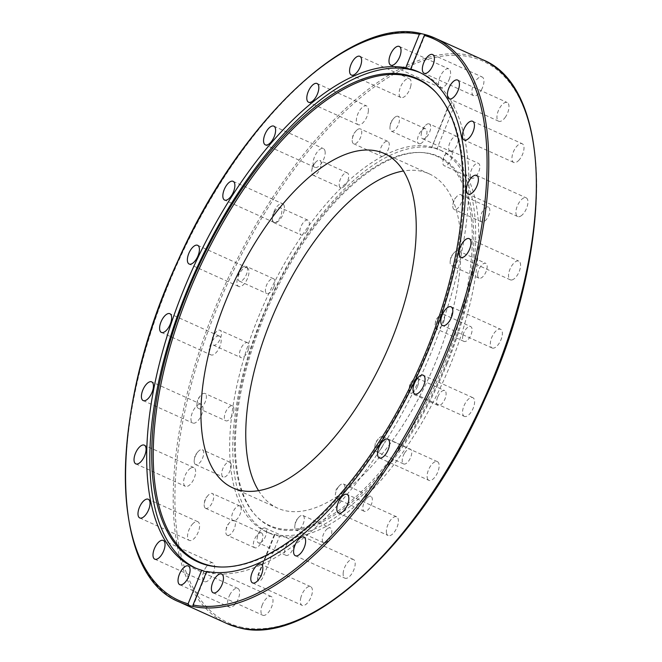 <?xml version="1.0" encoding="UTF-8"?>
<svg xmlns="http://www.w3.org/2000/svg" width="662" height="662" viewBox="0 0 662 662"><rect width="100%" height="100%" fill="white"/><g stroke="black" fill="none" stroke-linecap="round" stroke-linejoin="round"><path stroke-width="0.5" stroke-dasharray="3.31 2.48" d="M258.594 490.691A183.531 83.925 -65.6 0 0 277.668 508.176A183.531 83.925 -65.6 0 0 436.093 361.071A183.531 83.925 -65.6 0 0 429.117 173.808A183.531 83.925 -65.6 0 0 403.39 171.003M221.216 567.02A264.85 121.113 -65.6 0 0 221.894 567.044A264.85 121.113 -65.6 0 0 427.933 349.668A264.85 121.113 -65.6 0 0 436.581 93.061A264.85 121.113 -65.6 0 0 436.117 92.564M195.571 568.07A271.991 124.382 -65.6 0 0 197.127 568.807A271.991 124.382 -65.6 0 0 431.905 350.794A271.991 124.382 -65.6 0 0 421.57 73.283A271.991 124.382 -65.6 0 0 419.989 72.597M447.164 363.603A209.713 95.899 -65.6 0 0 439.196 149.637A209.713 95.899 -65.6 0 0 258.172 317.727A209.713 95.899 -65.6 0 0 266.141 531.702A209.713 95.899 -65.6 0 0 447.164 363.603M446.155 363.761A203.226 92.937 -65.6 0 0 421.106 152.5A203.226 92.937 -65.6 0 0 263.004 319.299A203.226 92.937 -65.6 0 0 256.368 516.211A203.226 92.937 -65.6 0 0 446.155 363.761M262.053 318.819A202.696 92.688 -65.6 0 0 255.433 515.21A202.696 92.688 -65.6 0 0 444.723 363.165A202.696 92.688 -65.6 0 0 419.741 152.459A202.696 92.688 -65.6 0 0 262.053 318.819M219.031 336.015A10.278 4.7 -65.6 0 0 210.723 343.975A10.278 4.7 -65.6 0 0 210.938 354.873A10.278 4.7 -65.6 0 0 211.327 355.006A10.278 4.7 -65.6 0 0 219.643 347.045A10.278 4.7 -65.6 0 0 219.42 336.147A10.278 4.7 -65.6 0 0 219.031 336.015M199.51 404.209A10.278 4.7 -65.6 0 0 192.038 413.386A10.278 4.7 -65.6 0 0 192.75 423.035A10.278 4.7 -65.6 0 0 194.463 423.134A10.278 4.7 -65.6 0 0 201.935 413.957A10.278 4.7 -65.6 0 0 201.231 404.308A10.278 4.7 -65.6 0 0 199.51 404.209M190.639 468.166A10.278 4.7 -65.6 0 0 184.259 477.914A10.278 4.7 -65.6 0 0 185.377 486.313A10.278 4.7 -65.6 0 0 188.596 485.743A10.278 4.7 -65.6 0 0 194.976 475.995A10.278 4.7 -65.6 0 0 193.858 467.595A10.278 4.7 -65.6 0 0 190.639 468.166M193.023 523.534A10.278 4.7 -65.6 0 0 187.9 533.241A10.278 4.7 -65.6 0 0 189.324 540.407A10.278 4.7 -65.6 0 0 194.115 538.554A10.278 4.7 -65.6 0 0 199.237 528.847A10.278 4.7 -65.6 0 0 197.806 521.681A10.278 4.7 -65.6 0 0 193.023 523.534M206.494 566.54A10.278 4.7 -65.6 0 0 204.335 581.617A10.278 4.7 -65.6 0 0 210.657 577.976A10.278 4.7 -65.6 0 0 212.816 562.899A10.278 4.7 -65.6 0 0 206.494 566.54M230.136 594.236A10.278 4.7 -65.6 0 0 229.366 607.145A10.278 4.7 -65.6 0 0 237.087 601.328A10.278 4.7 -65.6 0 0 237.848 588.419A10.278 4.7 -65.6 0 0 230.136 594.236M262.342 604.762A10.278 4.7 -65.6 0 0 262.731 615.246A10.278 4.7 -65.6 0 0 271.602 607.004A10.278 4.7 -65.6 0 0 271.213 596.52A10.278 4.7 -65.6 0 0 262.342 604.762M300.912 597.372A10.278 4.7 -65.6 0 0 302.145 605.366A10.278 4.7 -65.6 0 0 311.86 594.633A10.278 4.7 -65.6 0 0 310.627 586.64A10.278 4.7 -65.6 0 0 300.912 597.372M343.222 572.589A10.278 4.7 -65.6 0 0 344.927 578.183A10.278 4.7 -65.6 0 0 351.001 574.864A10.278 4.7 -65.6 0 0 355.105 565.042A10.278 4.7 -65.6 0 0 353.409 559.456A10.278 4.7 -65.6 0 0 347.327 562.774A10.278 4.7 -65.6 0 0 343.222 572.589M386.393 532.099A10.278 4.7 -65.6 0 0 388.155 535.541A10.278 4.7 -65.6 0 0 394.966 531.214A10.278 4.7 -65.6 0 0 398.392 520.266A10.278 4.7 -65.6 0 0 396.637 516.823A10.278 4.7 -65.6 0 0 389.827 521.151A10.278 4.7 -65.6 0 0 386.393 532.099M427.47 478.659A10.278 4.7 -65.6 0 0 428.885 480.364A10.278 4.7 -65.6 0 0 436.39 474.919A10.278 4.7 -65.6 0 0 438.782 463.334A10.278 4.7 -65.6 0 0 437.367 461.637A10.278 4.7 -65.6 0 0 429.87 467.074A10.278 4.7 -65.6 0 0 427.47 478.659M463.665 415.91A10.278 4.7 -65.6 0 0 464.352 416.39A10.278 4.7 -65.6 0 0 472.478 409.778A10.278 4.7 -65.6 0 0 473.512 398.152A10.278 4.7 -65.6 0 0 472.825 397.663A10.278 4.7 -65.6 0 0 464.691 404.275A10.278 4.7 -65.6 0 0 463.665 415.91M492.503 348.129A10.278 4.7 -65.6 0 0 500.82 340.16A10.278 4.7 -65.6 0 0 500.604 329.271A10.278 4.7 -65.6 0 0 500.215 329.138A10.278 4.7 -65.6 0 0 491.899 337.099A10.278 4.7 -65.6 0 0 492.123 347.997A10.278 4.7 -65.6 0 0 492.503 348.129M512.024 279.927A10.278 4.7 -65.6 0 0 519.505 270.758A10.278 4.7 -65.6 0 0 518.793 261.109A10.278 4.7 -65.6 0 0 517.08 261.01A10.278 4.7 -65.6 0 0 509.599 270.179A10.278 4.7 -65.6 0 0 510.311 279.827A10.278 4.7 -65.6 0 0 512.024 279.927M520.903 215.969A10.278 4.7 -65.6 0 0 527.283 206.221A10.278 4.7 -65.6 0 0 526.166 197.822A10.278 4.7 -65.6 0 0 522.947 198.401A10.278 4.7 -65.6 0 0 516.567 208.149A10.278 4.7 -65.6 0 0 517.684 216.548A10.278 4.7 -65.6 0 0 520.903 215.969M518.52 160.601A10.278 4.7 -65.6 0 0 523.642 150.903A10.278 4.7 -65.6 0 0 522.21 143.737A10.278 4.7 -65.6 0 0 517.427 145.59A10.278 4.7 -65.6 0 0 512.305 155.289A10.278 4.7 -65.6 0 0 513.729 162.455A10.278 4.7 -65.6 0 0 518.52 160.601M505.048 117.604A10.278 4.7 -65.6 0 0 507.208 102.519A10.278 4.7 -65.6 0 0 500.886 106.16A10.278 4.7 -65.6 0 0 498.726 121.245A10.278 4.7 -65.6 0 0 505.048 117.604M481.406 89.9A10.278 4.7 -65.6 0 0 482.168 76.999A10.278 4.7 -65.6 0 0 474.455 82.816A10.278 4.7 -65.6 0 0 473.686 95.717A10.278 4.7 -65.6 0 0 481.406 89.9M449.2 79.382A10.278 4.7 -65.6 0 0 448.811 68.898A10.278 4.7 -65.6 0 0 439.94 77.131A10.278 4.7 -65.6 0 0 440.329 87.616A10.278 4.7 -65.6 0 0 449.2 79.382M410.622 86.763A10.278 4.7 -65.6 0 0 409.397 78.778A10.278 4.7 -65.6 0 0 399.683 89.511A10.278 4.7 -65.6 0 0 400.915 97.496A10.278 4.7 -65.6 0 0 410.622 86.763M368.312 111.547A10.278 4.7 -65.6 0 0 366.616 105.961A10.278 4.7 -65.6 0 0 360.542 109.271A10.278 4.7 -65.6 0 0 356.437 119.094A10.278 4.7 -65.6 0 0 358.134 124.688A10.278 4.7 -65.6 0 0 364.216 121.369A10.278 4.7 -65.6 0 0 368.312 111.547M325.15 152.037A10.278 4.7 -65.6 0 0 323.387 148.594A10.278 4.7 -65.6 0 0 316.577 152.93A10.278 4.7 -65.6 0 0 313.143 163.878A10.278 4.7 -65.6 0 0 314.905 167.32A10.278 4.7 -65.6 0 0 321.715 162.984A10.278 4.7 -65.6 0 0 325.15 152.037M284.064 205.485A10.278 4.7 -65.6 0 0 282.657 203.78A10.278 4.7 -65.6 0 0 275.152 209.217A10.278 4.7 -65.6 0 0 272.761 220.802A10.278 4.7 -65.6 0 0 274.176 222.506A10.278 4.7 -65.6 0 0 281.673 217.07A10.278 4.7 -65.6 0 0 284.064 205.485M247.878 268.234A10.278 4.7 -65.6 0 0 247.191 267.754A10.278 4.7 -65.6 0 0 239.056 274.358A10.278 4.7 -65.6 0 0 238.03 285.992A10.278 4.7 -65.6 0 0 238.709 286.472A10.278 4.7 -65.6 0 0 246.843 279.861A10.278 4.7 -65.6 0 0 247.878 268.234M261.159 532.836A8.134 3.715 -65.6 0 0 254.58 539.133A8.134 3.715 -65.6 0 0 254.754 547.755A8.134 3.715 -65.6 0 0 255.06 547.863A8.134 3.715 -65.6 0 0 261.639 541.557A8.134 3.715 -65.6 0 0 261.465 532.935A8.134 3.715 -65.6 0 0 261.159 532.836M227.554 535.401A8.134 3.715 114.4 0 1 227.248 535.293A8.134 3.715 114.4 0 1 225.965 530.411A8.134 3.715 114.4 0 1 229.441 522.74A8.134 3.715 114.4 0 1 233.653 520.373A8.134 3.715 114.4 0 1 233.959 520.481A8.134 3.715 114.4 0 1 234.133 529.103A8.134 3.715 114.4 0 1 227.554 535.401M291.098 540.506A8.134 3.715 -65.6 0 0 285.347 547.896A8.134 3.715 -65.6 0 0 285.976 555.335A8.134 3.715 -65.6 0 0 287.565 555.344A8.134 3.715 -65.6 0 0 293.316 547.954A8.134 3.715 -65.6 0 0 292.687 540.515A8.134 3.715 -65.6 0 0 291.098 540.506M260.058 542.89A8.134 3.715 114.4 0 1 258.47 542.873A8.134 3.715 114.4 0 1 257.187 537.991A8.134 3.715 114.4 0 1 260.663 530.32A8.134 3.715 114.4 0 1 263.592 528.044A8.134 3.715 114.4 0 1 265.181 528.061A8.134 3.715 114.4 0 1 265.81 535.5A8.134 3.715 114.4 0 1 260.058 542.89M327.367 528.756A8.134 3.715 -65.6 0 0 322.708 536.51A8.134 3.715 -65.6 0 0 323.701 542.766A8.134 3.715 -65.6 0 0 326.738 541.955A8.134 3.715 -65.6 0 0 331.405 534.201A8.134 3.715 -65.6 0 0 330.412 527.945A8.134 3.715 -65.6 0 0 327.367 528.756M299.232 529.501A8.134 3.715 114.4 0 1 296.195 530.303A8.134 3.715 114.4 0 1 294.913 525.413A8.134 3.715 114.4 0 1 298.388 517.75A8.134 3.715 114.4 0 1 299.861 516.294A8.134 3.715 114.4 0 1 302.906 515.491A8.134 3.715 114.4 0 1 303.899 521.739A8.134 3.715 114.4 0 1 299.232 529.501M366.417 498.726A8.134 3.715 -65.6 0 0 362.991 506.173A8.134 3.715 -65.6 0 0 364.232 511.271A8.134 3.715 -65.6 0 0 368.759 508.995A8.134 3.715 -65.6 0 0 372.193 501.556A8.134 3.715 -65.6 0 0 370.943 496.459A8.134 3.715 -65.6 0 0 366.417 498.726M338.911 486.272A8.134 3.715 114.4 0 1 338.919 486.256A8.134 3.715 114.4 0 1 343.437 483.996A8.134 3.715 114.4 0 1 344.687 489.094A8.134 3.715 114.4 0 1 341.261 496.541A8.134 3.715 114.4 0 1 336.726 498.817A8.134 3.715 114.4 0 1 335.452 493.926A8.134 3.715 114.4 0 1 338.911 486.272L336.13 489.615L335.452 493.926M404.424 453.371A8.134 3.715 -65.6 0 0 403.613 463.946A8.134 3.715 -65.6 0 0 409.513 459.701A8.134 3.715 -65.6 0 0 410.324 449.126A8.134 3.715 -65.6 0 0 404.424 453.371M382.007 447.247A8.134 3.715 114.4 0 1 376.107 451.484A8.134 3.715 114.4 0 1 374.833 446.593A8.134 3.715 114.4 0 1 376.918 440.909A8.134 3.715 114.4 0 1 378.3 438.931A8.134 3.715 114.4 0 1 382.818 436.672A8.134 3.715 114.4 0 1 382.007 447.247M437.673 397.109A8.134 3.715 -65.6 0 0 437.979 405.409A8.134 3.715 -65.6 0 0 445.005 398.888A8.134 3.715 -65.6 0 0 444.69 390.597A8.134 3.715 -65.6 0 0 437.673 397.109M417.499 386.434A8.134 3.715 114.4 0 1 410.473 392.955A8.134 3.715 114.4 0 1 409.199 388.064A8.134 3.715 114.4 0 1 410.167 384.655A8.134 3.715 114.4 0 1 412.666 380.402A8.134 3.715 114.4 0 1 417.184 378.134A8.134 3.715 114.4 0 1 417.499 386.434M462.904 335.469A8.134 3.715 -65.6 0 0 463.971 341.402A8.134 3.715 -65.6 0 0 471.758 332.514A8.134 3.715 -65.6 0 0 470.682 326.581A8.134 3.715 -65.6 0 0 462.904 335.469M444.252 320.06A8.134 3.715 114.4 0 1 436.465 328.94A8.134 3.715 114.4 0 1 435.191 324.057A8.134 3.715 114.4 0 1 435.397 323.015A8.134 3.715 114.4 0 1 438.658 316.386A8.134 3.715 114.4 0 1 443.176 314.127A8.134 3.715 114.4 0 1 444.252 320.06M477.641 274.473A8.134 3.715 -65.6 0 0 479.04 278.181A8.134 3.715 -65.6 0 0 484.088 275.243A8.134 3.715 -65.6 0 0 487.158 267.076A8.134 3.715 -65.6 0 0 485.751 263.368A8.134 3.715 -65.6 0 0 480.711 266.306A8.134 3.715 -65.6 0 0 477.641 274.473M459.651 254.622A8.134 3.715 114.4 0 1 456.581 262.789A8.134 3.715 114.4 0 1 451.534 265.727A8.134 3.715 114.4 0 1 450.135 262.011A8.134 3.715 114.4 0 1 450.259 260.836A8.134 3.715 114.4 0 1 453.727 253.174A8.134 3.715 114.4 0 1 458.253 250.906A8.134 3.715 114.4 0 1 459.651 254.622M480.455 220.09A8.134 3.715 -65.6 0 0 481.721 221.944A8.134 3.715 -65.6 0 0 487.439 217.997A8.134 3.715 -65.6 0 0 489.698 208.985A8.134 3.715 -65.6 0 0 488.432 207.132A8.134 3.715 -65.6 0 0 482.706 211.079A8.134 3.715 -65.6 0 0 480.455 220.09M462.192 196.523A8.134 3.715 114.4 0 1 459.933 205.543A8.134 3.715 114.4 0 1 454.215 209.49A8.134 3.715 114.4 0 1 452.949 207.636A8.134 3.715 114.4 0 1 452.932 204.599A8.134 3.715 114.4 0 1 456.408 196.937A8.134 3.715 114.4 0 1 460.926 194.669A8.134 3.715 114.4 0 1 462.192 196.523M471.063 177.656A8.134 3.715 -65.6 0 0 471.741 178.194A8.134 3.715 -65.6 0 0 478.08 173.146A8.134 3.715 -65.6 0 0 479.131 163.911A8.134 3.715 -65.6 0 0 478.452 163.373A8.134 3.715 -65.6 0 0 472.105 168.413A8.134 3.715 -65.6 0 0 471.063 177.656M451.625 151.457A8.134 3.715 114.4 0 1 450.574 160.692A8.134 3.715 114.4 0 1 444.235 165.732A8.134 3.715 114.4 0 1 443.557 165.194A8.134 3.715 114.4 0 1 442.952 160.841A8.134 3.715 114.4 0 1 446.428 153.179A8.134 3.715 114.4 0 1 450.946 150.919A8.134 3.715 114.4 0 1 451.625 151.457M450.383 151.308A8.134 3.715 -65.6 0 0 456.962 145.011A8.134 3.715 -65.6 0 0 456.788 136.389A8.134 3.715 -65.6 0 0 456.482 136.281A8.134 3.715 -65.6 0 0 449.903 142.578A8.134 3.715 -65.6 0 0 450.077 151.201A8.134 3.715 -65.6 0 0 450.383 151.308M428.976 123.819A8.134 3.715 114.4 0 1 429.282 123.926A8.134 3.715 114.4 0 1 429.456 132.549A8.134 3.715 114.4 0 1 422.877 138.846A8.134 3.715 114.4 0 1 422.571 138.747A8.134 3.715 114.4 0 1 421.289 133.856A8.134 3.715 114.4 0 1 424.764 126.194A8.134 3.715 114.4 0 1 428.976 123.819M420.444 143.637A8.134 3.715 -65.6 0 0 426.196 136.248A8.134 3.715 -65.6 0 0 425.567 128.809A8.134 3.715 -65.6 0 0 423.978 128.792A8.134 3.715 -65.6 0 0 418.219 136.182A8.134 3.715 -65.6 0 0 418.856 143.621A8.134 3.715 -65.6 0 0 420.444 143.637M396.472 116.338A8.134 3.715 114.4 0 1 398.061 116.346A8.134 3.715 114.4 0 1 398.69 123.786A8.134 3.715 114.4 0 1 392.938 131.175A8.134 3.715 114.4 0 1 391.35 131.167A8.134 3.715 114.4 0 1 390.067 126.276A8.134 3.715 114.4 0 1 393.542 118.614A8.134 3.715 114.4 0 1 396.472 116.338M384.175 155.388A8.134 3.715 -65.6 0 0 388.834 147.634A8.134 3.715 -65.6 0 0 387.841 141.378A8.134 3.715 -65.6 0 0 384.796 142.181A8.134 3.715 -65.6 0 0 380.137 149.943A8.134 3.715 -65.6 0 0 381.13 156.191A8.134 3.715 -65.6 0 0 384.175 155.388M357.298 129.727A8.134 3.715 114.4 0 1 360.335 128.916A8.134 3.715 114.4 0 1 361.328 135.172A8.134 3.715 114.4 0 1 356.669 142.926A8.134 3.715 114.4 0 1 353.624 143.737A8.134 3.715 114.4 0 1 352.341 138.846A8.134 3.715 114.4 0 1 355.817 131.184A8.134 3.715 114.4 0 1 357.298 129.727M345.117 185.41A8.134 3.715 -65.6 0 0 348.551 177.97A8.134 3.715 -65.6 0 0 347.302 172.865A8.134 3.715 -65.6 0 0 342.775 175.14A8.134 3.715 -65.6 0 0 339.349 182.588A8.134 3.715 -65.6 0 0 340.591 187.685A8.134 3.715 -65.6 0 0 345.117 185.41M315.269 162.686A8.134 3.715 114.4 0 1 315.278 162.67A8.134 3.715 114.4 0 1 319.804 160.411A8.134 3.715 114.4 0 1 321.045 165.508A8.134 3.715 114.4 0 1 317.619 172.956A8.134 3.715 114.4 0 1 313.093 175.223A8.134 3.715 114.4 0 1 311.81 170.341A8.134 3.715 114.4 0 1 315.269 162.686L312.489 166.03L315.278 162.67M307.11 230.773A8.134 3.715 -65.6 0 0 307.929 220.198A8.134 3.715 -65.6 0 0 302.029 224.435A8.134 3.715 -65.6 0 0 301.218 235.01A8.134 3.715 -65.6 0 0 307.11 230.773M274.523 211.981A8.134 3.715 114.4 0 1 275.905 210.003A8.134 3.715 114.4 0 1 280.423 207.736A8.134 3.715 114.4 0 1 279.612 218.311A8.134 3.715 114.4 0 1 273.712 222.556A8.134 3.715 114.4 0 1 272.43 217.666A8.134 3.715 114.4 0 1 274.523 211.981M273.869 287.027A8.134 3.715 -65.6 0 0 273.563 278.727A8.134 3.715 -65.6 0 0 266.538 285.248A8.134 3.715 -65.6 0 0 266.844 293.547A8.134 3.715 -65.6 0 0 273.869 287.027M239.032 272.794A8.134 3.715 114.4 0 1 241.539 268.532A8.134 3.715 114.4 0 1 246.057 266.273A8.134 3.715 114.4 0 1 246.363 274.573A8.134 3.715 114.4 0 1 239.346 281.085A8.134 3.715 114.4 0 1 238.063 276.203A8.134 3.715 114.4 0 1 239.032 272.794M248.639 348.675A8.134 3.715 -65.6 0 0 247.571 342.742A8.134 3.715 -65.6 0 0 239.785 351.621A8.134 3.715 -65.6 0 0 240.86 357.554A8.134 3.715 -65.6 0 0 248.639 348.675M212.279 339.167A8.134 3.715 114.4 0 1 215.547 332.539A8.134 3.715 114.4 0 1 220.065 330.28A8.134 3.715 114.4 0 1 221.133 336.213A8.134 3.715 114.4 0 1 213.354 345.101A8.134 3.715 114.4 0 1 212.072 340.21A8.134 3.715 114.4 0 1 212.279 339.167M233.901 409.67A8.134 3.715 -65.6 0 0 232.494 405.955A8.134 3.715 -65.6 0 0 227.455 408.893A8.134 3.715 -65.6 0 0 224.385 417.06A8.134 3.715 -65.6 0 0 225.783 420.775A8.134 3.715 -65.6 0 0 230.831 417.838A8.134 3.715 -65.6 0 0 233.901 409.67M196.879 404.606A8.134 3.715 114.4 0 1 197.003 403.423A8.134 3.715 114.4 0 1 200.47 395.76A8.134 3.715 114.4 0 1 204.988 393.501A8.134 3.715 114.4 0 1 206.395 397.208A8.134 3.715 114.4 0 1 203.325 405.376A8.134 3.715 114.4 0 1 198.277 408.313A8.134 3.715 114.4 0 1 196.879 404.606M231.088 464.045A8.134 3.715 -65.6 0 0 229.822 462.192A8.134 3.715 -65.6 0 0 224.104 466.139A8.134 3.715 -65.6 0 0 221.844 475.159A8.134 3.715 -65.6 0 0 223.111 477.012A8.134 3.715 -65.6 0 0 228.829 473.065A8.134 3.715 -65.6 0 0 231.088 464.045M194.338 462.697A8.134 3.715 114.4 0 1 194.322 459.668A8.134 3.715 114.4 0 1 197.797 451.997A8.134 3.715 114.4 0 1 202.315 449.738A8.134 3.715 114.4 0 1 203.582 451.592A8.134 3.715 114.4 0 1 201.331 460.603A8.134 3.715 114.4 0 1 195.604 464.55A8.134 3.715 114.4 0 1 194.338 462.697M240.48 506.488A8.134 3.715 -65.6 0 0 239.801 505.95A8.134 3.715 -65.6 0 0 233.463 510.99A8.134 3.715 -65.6 0 0 232.412 520.233A8.134 3.715 -65.6 0 0 233.09 520.771A8.134 3.715 -65.6 0 0 239.429 515.723A8.134 3.715 -65.6 0 0 240.48 506.488M204.906 507.771A8.134 3.715 114.4 0 1 204.31 503.418A8.134 3.715 114.4 0 1 207.777 495.755A8.134 3.715 114.4 0 1 212.295 493.488A8.134 3.715 114.4 0 1 212.974 494.026A8.134 3.715 114.4 0 1 211.931 503.269A8.134 3.715 114.4 0 1 205.584 508.308A8.134 3.715 114.4 0 1 204.906 507.771M206.494 571.86L207.032 571.827L206.668 571.438M279.596 536.336C275.301 534.838 273.654 534.441 274.664 535.136L258.296 575.443A5.47 2.499 -65.6 0 0 257.708 579.995A5.47 2.499 -65.6 0 0 260.158 580.756A5.47 2.499 -65.6 0 0 263.228 576.643L279.596 536.336A209.713 95.899 -65.6 0 0 450.268 365.01A209.713 95.899 -65.6 0 0 442.299 151.035A209.713 95.899 -65.6 0 0 436.879 149L453.238 108.692A5.47 2.499 -65.6 0 0 451.732 103.198A5.47 2.499 -65.6 0 0 448.315 107.501L431.665 147.56L447.942 107.128A7.34 0.563 -157.9 0 0 448.315 107.501M258.296 575.443A7.34 0.563 22.1 0 1 257.923 575.079L274.275 534.813L274.664 535.136A209.713 95.899 -65.6 0 1 269.244 533.1A209.713 95.899 -65.6 0 1 261.275 319.125A209.713 95.899 -65.6 0 1 431.947 147.8C431.012 146.931 432.65 147.336 436.879 149M227.058 623.604A309.559 141.56 114.4 0 1 215.291 307.756A309.559 141.56 114.4 0 1 470.897 55.658A309.559 141.56 114.4 0 1 482.499 59.638M240.107 626.906A308.335 140.998 -65.6 0 0 494.704 375.801A308.335 140.998 -65.6 0 0 471.427 57.23A308.335 140.998 -65.6 0 0 216.838 308.343A308.335 140.998 -65.6 0 0 240.107 626.906M421.479 33.688A309.559 141.56 -65.6 0 0 167.718 286.207A309.559 141.56 -65.6 0 0 179.485 602.048M453.238 108.692A7.34 0.563 -157.9 0 0 447.942 107.128L451.732 103.198M257.708 579.995L257.923 575.079A7.34 0.563 22.1 0 1 263.228 576.643M232.867 487.886L277.668 508.176M220.529 567.003L221.894 567.044M255.433 515.21L256.368 516.211M161.379 332.423L210.938 354.873M143.191 400.584L192.75 423.035M135.818 463.872L185.377 486.313M139.765 517.957L189.324 540.407M154.776 559.175L204.335 581.617M179.807 584.695L229.366 607.145M213.172 592.796L262.731 615.246M252.586 582.916L302.145 605.366M295.368 555.732L344.927 578.183M338.596 513.1L388.155 535.541M379.326 457.914L428.885 480.364M414.793 393.94L464.352 416.39M451.045 306.82L500.604 329.271M469.234 238.659L518.793 261.109M476.607 175.38L526.166 197.822M472.651 121.287L522.21 143.737M457.649 80.077L507.208 102.519M432.609 54.549L482.168 76.999M399.252 46.448L448.811 68.898M359.838 56.328L409.397 78.778M317.057 83.511L366.616 105.961M273.828 126.152L323.387 148.594M233.098 181.33L282.657 203.78M197.632 245.304L247.191 267.754M254.754 547.755L227.248 535.293M225.965 530.411L226.644 526.091L229.441 522.74M285.976 555.335L258.47 542.873M257.187 537.991L257.866 533.671L260.663 530.32M323.701 542.766L296.195 530.303M294.913 525.413L295.591 521.102L298.388 517.75M364.232 511.271L336.726 498.817M403.613 463.946L376.107 451.484M374.833 446.593L375.503 442.282L378.3 438.931M437.979 405.409L410.473 392.955M409.199 388.064L409.869 383.753L412.666 380.402M463.971 341.402L436.465 328.94M435.191 324.057L435.861 319.746L438.658 316.386M479.04 278.181L451.534 265.727M481.721 221.944L454.215 209.49M471.741 178.194L444.235 165.732M456.788 136.389L429.282 123.926M425.567 128.809L398.061 116.346M387.841 141.378L360.335 128.916M347.302 172.865L319.804 160.411M307.929 220.198L280.423 207.736M275.905 210.003L273.108 213.354L272.43 217.666M273.563 278.727L246.057 266.273M241.539 268.532L238.742 271.883L238.063 276.203M247.571 342.742L220.065 330.28M215.547 332.539L212.75 335.899L212.072 340.21M232.494 405.955L204.988 393.501M197.003 403.423L197.681 399.112L200.47 395.76M229.822 462.192L202.315 449.738M194.322 459.668L195 455.348L197.797 451.997M239.801 505.95L212.295 493.488M204.31 503.418L204.98 499.107L207.777 495.755M193.991 567.384L197.127 568.807M266.141 531.702L269.244 533.1M442.299 151.035L439.196 149.637M425.161 34.639L411.069 69.344M421.57 73.283L418.434 71.86M207.024 571.836L192.94 606.541M205.584 508.308L233.09 520.771M195.604 464.55L223.111 477.012M198.277 408.313L225.783 420.775M213.354 345.101L240.86 357.554M239.346 281.085L266.852 293.547M273.712 222.556L301.218 235.01M311.81 170.341L312.489 166.03M313.093 175.223L340.591 187.685M352.341 138.846L353.02 134.535L355.817 131.184M353.624 143.737L381.13 156.191M390.067 126.276L390.745 121.965L393.542 118.614M391.35 131.167L418.856 143.621M421.289 133.856L421.967 129.545L424.764 126.194M422.571 138.747L450.077 151.201M442.952 160.841L443.631 156.53L446.428 153.179M450.946 150.919L478.452 163.373M452.932 204.599L453.611 200.288L456.408 196.937M460.926 194.669L488.432 207.132M450.259 260.836L450.938 256.525L453.727 253.174M458.253 250.906L485.751 263.368M443.176 314.127L470.682 326.581M417.184 378.134L444.69 390.597M382.818 436.672L410.324 449.126M338.919 486.256L336.13 489.615M343.437 483.996L370.943 496.459M302.906 515.491L330.412 527.945M265.181 528.061L292.687 540.515M233.959 520.481L261.465 532.935M238.709 286.472L189.15 264.03M274.176 222.506L224.617 200.056M314.905 167.32L265.346 144.87M358.134 124.688L308.575 102.238M400.915 97.496L351.357 75.054M440.329 87.624L390.77 65.174M473.686 95.717L424.127 73.275M498.726 121.245L449.167 98.795M513.729 162.455L464.17 140.013M517.684 216.548L468.125 194.098M510.311 279.827L460.752 257.386M492.123 347.997L442.564 325.547M472.825 397.663L423.266 375.222M437.367 461.637L387.808 439.187M396.637 516.823L347.078 494.373M353.409 559.456L303.85 537.006M310.627 586.64L261.068 564.198M271.213 596.52L221.654 574.07M237.848 588.419L188.289 565.977M212.816 562.899L163.257 540.449M197.806 521.681L148.247 499.239M193.858 467.595L144.299 445.145M201.231 404.308L151.672 381.858M219.42 336.147L169.861 313.697M421.106 152.5L419.741 152.459M436.581 93.061L435.654 92.059M429.117 173.808L384.316 153.518"/><path stroke-width="0.99" d="M225.891 300.622A183.531 83.925 -65.6 0 0 232.867 487.886A183.531 83.925 -65.6 0 0 391.292 340.773A183.531 83.925 -65.6 0 0 384.316 153.518A183.531 83.925 -65.6 0 0 225.891 300.622M403.39 171.003A183.531 83.925 -65.6 0 0 270.692 320.913A183.531 83.925 -65.6 0 0 258.594 490.691M187.818 291.131A265.388 121.361 -65.6 0 0 220.529 567.003A265.388 121.361 -65.6 0 0 426.982 349.188A265.388 121.361 -65.6 0 0 435.654 92.059A265.388 121.361 -65.6 0 0 187.818 291.131M436.117 92.564A264.85 121.113 -65.6 0 0 189.249 291.727A264.85 121.113 -65.6 0 0 221.216 567.02M419.989 72.597A271.991 124.382 -65.6 0 0 186.792 291.288A271.991 124.382 -65.6 0 0 195.571 568.07M161.768 332.556A10.278 4.7 114.4 0 1 161.379 332.423A10.278 4.7 114.4 0 1 161.164 321.525A10.278 4.7 114.4 0 1 169.472 313.565A10.278 4.7 114.4 0 1 169.861 313.697A10.278 4.7 114.4 0 1 170.084 324.595A10.278 4.7 114.4 0 1 161.768 332.556M144.904 400.684A10.278 4.7 114.4 0 1 143.191 400.584A10.278 4.7 114.4 0 1 142.479 390.936A10.278 4.7 114.4 0 1 149.951 381.759A10.278 4.7 114.4 0 1 151.672 381.858A10.278 4.7 114.4 0 1 152.376 391.515A10.278 4.7 114.4 0 1 144.904 400.684M139.037 463.292A10.278 4.7 114.4 0 1 135.818 463.872A10.278 4.7 114.4 0 1 134.7 455.473A10.278 4.7 114.4 0 1 141.08 445.725A10.278 4.7 114.4 0 1 144.299 445.145A10.278 4.7 114.4 0 1 145.417 453.544A10.278 4.7 114.4 0 1 139.037 463.292M144.556 516.103A10.278 4.7 114.4 0 1 139.765 517.957A10.278 4.7 114.4 0 1 138.341 510.791A10.278 4.7 114.4 0 1 143.464 501.093A10.278 4.7 114.4 0 1 148.247 499.239A10.278 4.7 114.4 0 1 149.678 506.405A10.278 4.7 114.4 0 1 144.556 516.103M161.098 555.534A10.278 4.7 114.4 0 1 154.776 559.175A10.278 4.7 114.4 0 1 156.935 544.09A10.278 4.7 114.4 0 1 163.257 540.449A10.278 4.7 114.4 0 1 161.098 555.534M187.528 578.878A10.278 4.7 114.4 0 1 179.807 584.695A10.278 4.7 114.4 0 1 180.577 571.794A10.278 4.7 114.4 0 1 188.289 565.977A10.278 4.7 114.4 0 1 187.528 578.878M222.043 584.563A10.278 4.7 114.4 0 1 213.172 592.796A10.278 4.7 114.4 0 1 212.783 582.312A10.278 4.7 114.4 0 1 221.654 574.07A10.278 4.7 114.4 0 1 222.043 584.563M262.301 572.183A10.278 4.7 114.4 0 1 252.586 582.916A10.278 4.7 114.4 0 1 251.353 574.93A10.278 4.7 114.4 0 1 261.068 564.198A10.278 4.7 114.4 0 1 262.301 572.183M305.546 542.6A10.278 4.7 114.4 0 1 301.442 552.414A10.278 4.7 114.4 0 1 295.368 555.732A10.278 4.7 114.4 0 1 293.663 550.147A10.278 4.7 114.4 0 1 297.768 540.324A10.278 4.7 114.4 0 1 303.85 537.006A10.278 4.7 114.4 0 1 305.546 542.6M348.833 497.816A10.278 4.7 114.4 0 1 345.407 508.764A10.278 4.7 114.4 0 1 338.596 513.1A10.278 4.7 114.4 0 1 336.834 509.657A10.278 4.7 114.4 0 1 340.268 498.709A10.278 4.7 114.4 0 1 347.078 494.373A10.278 4.7 114.4 0 1 348.833 497.816M389.223 440.892A10.278 4.7 114.4 0 1 386.831 452.477A10.278 4.7 114.4 0 1 379.326 457.914A10.278 4.7 114.4 0 1 377.911 456.209A10.278 4.7 114.4 0 1 380.311 444.624A10.278 4.7 114.4 0 1 387.808 439.187A10.278 4.7 114.4 0 1 389.223 440.892M423.953 375.702A10.278 4.7 114.4 0 1 422.919 387.336A10.278 4.7 114.4 0 1 414.793 393.94A10.278 4.7 114.4 0 1 414.106 393.46A10.278 4.7 114.4 0 1 415.132 381.825A10.278 4.7 114.4 0 1 423.266 375.222A10.278 4.7 114.4 0 1 423.953 375.702M450.657 306.688A10.278 4.7 114.4 0 1 451.045 306.82A10.278 4.7 114.4 0 1 451.261 317.719A10.278 4.7 114.4 0 1 442.944 325.679A10.278 4.7 114.4 0 1 442.564 325.547A10.278 4.7 114.4 0 1 442.34 314.649A10.278 4.7 114.4 0 1 450.657 306.688M467.521 238.56A10.278 4.7 114.4 0 1 469.234 238.659A10.278 4.7 114.4 0 1 469.946 248.308A10.278 4.7 114.4 0 1 462.465 257.485A10.278 4.7 114.4 0 1 460.752 257.386A10.278 4.7 114.4 0 1 460.04 247.737A10.278 4.7 114.4 0 1 467.521 238.56M473.388 175.951A10.278 4.7 114.4 0 1 476.607 175.38A10.278 4.7 114.4 0 1 477.724 183.779A10.278 4.7 114.4 0 1 471.344 193.519A10.278 4.7 114.4 0 1 468.125 194.098A10.278 4.7 114.4 0 1 467.008 185.699A10.278 4.7 114.4 0 1 473.388 175.951M467.868 123.14A10.278 4.7 114.4 0 1 472.651 121.287A10.278 4.7 114.4 0 1 474.083 128.453A10.278 4.7 114.4 0 1 468.961 138.159A10.278 4.7 114.4 0 1 464.17 140.013A10.278 4.7 114.4 0 1 462.746 132.847A10.278 4.7 114.4 0 1 467.868 123.14M451.327 83.718A10.278 4.7 114.4 0 1 457.649 80.077A10.278 4.7 114.4 0 1 455.489 95.154A10.278 4.7 114.4 0 1 449.167 98.795A10.278 4.7 114.4 0 1 451.327 83.718M424.896 60.366A10.278 4.7 114.4 0 1 432.609 54.549A10.278 4.7 114.4 0 1 431.847 67.45A10.278 4.7 114.4 0 1 424.127 73.275A10.278 4.7 114.4 0 1 424.896 60.366M390.381 54.689A10.278 4.7 114.4 0 1 399.252 46.448A10.278 4.7 114.4 0 1 399.641 56.932A10.278 4.7 114.4 0 1 390.77 65.174A10.278 4.7 114.4 0 1 390.381 54.689M350.124 67.061A10.278 4.7 114.4 0 1 359.838 56.328A10.278 4.7 114.4 0 1 361.063 64.322A10.278 4.7 114.4 0 1 351.357 75.054A10.278 4.7 114.4 0 1 350.124 67.061M306.878 96.652A10.278 4.7 114.4 0 1 310.983 86.83A10.278 4.7 114.4 0 1 317.057 83.511A10.278 4.7 114.4 0 1 318.753 89.097A10.278 4.7 114.4 0 1 314.657 98.919A10.278 4.7 114.4 0 1 308.575 102.238A10.278 4.7 114.4 0 1 306.878 96.652M263.584 141.428A10.278 4.7 114.4 0 1 267.018 130.48A10.278 4.7 114.4 0 1 273.828 126.152A10.278 4.7 114.4 0 1 275.591 129.595A10.278 4.7 114.4 0 1 272.156 140.543A10.278 4.7 114.4 0 1 265.346 144.87A10.278 4.7 114.4 0 1 263.584 141.428M223.202 198.352A10.278 4.7 114.4 0 1 225.593 186.775A10.278 4.7 114.4 0 1 233.098 181.33A10.278 4.7 114.4 0 1 234.505 183.035A10.278 4.7 114.4 0 1 232.114 194.62A10.278 4.7 114.4 0 1 224.617 200.056A10.278 4.7 114.4 0 1 223.202 198.352M188.471 263.542A10.278 4.7 114.4 0 1 189.498 251.916A10.278 4.7 114.4 0 1 197.632 245.304A10.278 4.7 114.4 0 1 198.319 245.784A10.278 4.7 114.4 0 1 197.284 257.419A10.278 4.7 114.4 0 1 189.15 264.03A10.278 4.7 114.4 0 1 188.471 263.542M405.756 67.805A271.991 124.382 -65.6 0 0 183.655 289.873A271.991 124.382 -65.6 0 0 193.991 567.384A271.991 124.382 -65.6 0 0 201.736 570.239C205.973 571.885 207.611 572.291 206.668 571.438A271.991 124.382 -65.6 0 0 428.769 349.379A271.991 124.382 -65.6 0 0 418.434 71.86A271.991 124.382 -65.6 0 0 410.688 69.005C411.681 69.725 410.043 69.328 405.756 67.805L419.385 34.234L421.479 33.688L425.103 34.548L434.926 38.09A309.559 141.56 -65.6 0 0 425.136 34.573L424.317 35.434L410.688 69.005L411.069 69.344M227.058 623.604L238.833 627.65C308.782 647.999 422.19 541.888 484.865 399.12C554.177 249.731 553.771 87.624 482.499 59.638A309.559 141.56 114.4 0 1 494.266 375.486A309.559 141.56 114.4 0 1 238.659 627.584A309.559 141.56 114.4 0 1 227.058 623.604L179.485 602.048C107.873 573.979 107.873 410.564 177.937 260.762C240.165 120.261 351.357 15.681 421.131 33.588L421.479 33.688M206.668 571.438L193.039 605.01L192.923 606.458L189.266 605.573L188.107 603.818L201.736 570.239M482.499 59.638L434.926 38.09A309.559 141.56 -65.6 0 1 446.684 353.938A309.559 141.56 -65.6 0 1 192.923 606.458L192.94 606.541M188.107 603.818A308.335 140.998 114.4 0 1 167.279 285.893A308.335 140.998 114.4 0 1 419.385 34.234M179.485 602.048A309.559 141.56 -65.6 0 0 189.266 605.573M424.317 35.434A308.335 140.998 114.4 0 1 445.145 353.351A308.335 140.998 114.4 0 1 193.039 605.01"/></g></svg>
